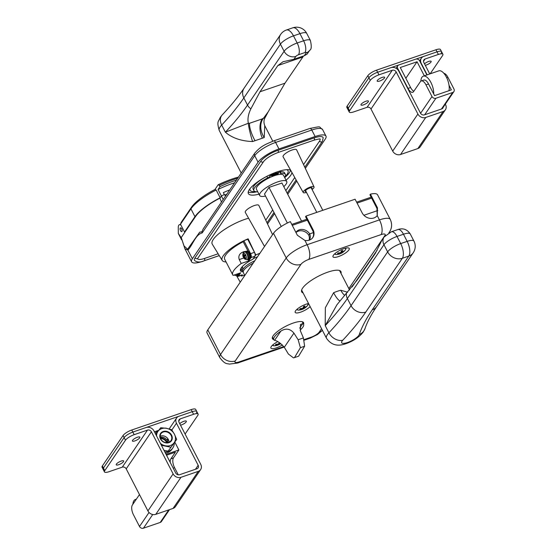 <?xml version="1.0" encoding="UTF-8"?>
<svg xmlns="http://www.w3.org/2000/svg" width="556" height="556" viewBox="0 0 556 556"><rect width="100%" height="100%" fill="white"/><g stroke="black" fill="none" stroke-linecap="round" stroke-linejoin="round"><path stroke-width="0.83" d="M348.862 249.971A9.139 2.578 152.7 0 0 349.231 248.435A9.139 2.578 152.7 0 0 341.891 249.408A9.139 2.578 152.7 0 0 333.364 255.287A9.139 2.578 152.7 0 0 332.988 256.816A9.139 2.578 152.7 0 0 340.328 255.85A9.139 2.578 152.7 0 0 348.862 249.971M277.694 341.69A9.139 2.578 152.7 0 0 271.265 346.569A9.139 2.578 152.7 0 0 270.89 348.105A9.139 2.578 152.7 0 0 282.427 344.935M308.573 303.541A9.139 2.578 152.7 0 0 295.563 310.853A9.139 2.578 152.7 0 0 295.194 312.382A9.139 2.578 152.7 0 0 301.519 311.833A9.139 2.578 152.7 0 0 310.151 306.599M341.002 273.399A22.08 6.234 152.7 0 0 340.932 271.606A22.08 6.234 152.7 0 0 323.196 273.941A22.08 6.234 152.7 0 0 302.582 288.161A22.08 6.234 152.7 0 0 301.686 291.858A22.08 6.234 152.7 0 0 303.11 292.956M294.506 357.598L298.614 356.194L304.618 346.235L300.393 347.688L294.506 357.598L293.471 357.869L288.411 354.047L284.297 347.285C280.384 343.003 277.145 340.703 274.574 340.369A16.756 4.733 -27.3 0 1 273.795 339.667A16.756 4.733 -27.3 0 1 274.476 336.853A16.756 4.733 -27.3 0 1 280.87 331.112C285.791 327.984 290.142 328.652 293.936 333.12L298.141 339.751L303.416 337.937L300.414 330.896L300.455 324.482L302.791 323.592A16.756 4.733 -27.3 0 1 303.569 324.294A17.514 4.948 152.7 0 0 303.576 322.647A17.514 4.948 152.7 0 0 289.509 324.502A17.514 4.948 152.7 0 0 273.163 335.775A17.514 4.948 152.7 0 0 272.447 338.715A17.514 4.948 152.7 0 0 273.788 339.646M348.834 288.571L384.884 235.577A6.853 1.932 152.7 0 0 381.096 234.597L308.775 259.416A6.853 1.932 152.7 0 0 300.935 264.385L235.237 360.962A11.426 9.723 -145.8 0 1 220.523 354.547A18.278 5.157 -27.3 0 0 219.787 357.612L207.054 332.947A18.278 5.157 -27.3 0 1 207.798 329.882L220.523 354.547L286.222 257.97L273.489 233.305A18.278 5.157 -27.3 0 1 290.343 221.629L297.377 235.264L304.91 240.428A9.139 7.777 34.2 0 0 312.854 237.488A9.139 7.777 34.2 0 0 313.049 229.691L306.015 216.062L305.564 216.722L312.597 230.351A9.139 7.777 -145.8 0 1 312.618 237.815M273.489 233.305L207.798 329.882M304.91 240.428L307.12 244.716L379.449 219.898L377.232 215.61A9.139 7.777 34.2 0 1 362.13 212.851L355.089 199.222L306.015 216.062M377.197 215.659L376.989 208.472L369.948 194.836L370.414 194.155A18.278 5.157 -27.3 0 1 377.552 194.788L390.284 219.453A18.278 5.157 -27.3 0 0 379.449 219.898A11.426 5.06 -108.9 0 1 381.096 234.597M377.232 215.61L377.454 207.784L370.414 194.155M295.91 232.408A8.375 7.131 -145.8 0 1 296.007 232.255A8.375 7.131 -145.8 0 1 309.671 233.888L313.41 232.61L309.671 233.888A8.375 7.131 -145.8 0 1 309.351 240.129M363.902 215.283L377.781 210.522L363.902 215.283M309.025 240.234A8.375 7.131 34.2 0 0 308.775 235.216L309.671 233.888L308.775 235.216A8.375 7.131 34.2 0 0 295.987 232.561M302.242 321.715L303.569 324.294A16.756 4.733 -27.3 0 1 302.888 327.109A16.756 4.733 -27.3 0 1 300.108 330.09M303.416 337.937L304.618 346.235M300.393 347.688L298.141 339.751M336.929 304.778L325.218 325.635L325.336 307.774L333.614 292.713A21.323 6.019 -27.3 0 1 340.786 290.253L347.681 292.234M336.915 304.799L357.188 280.015L375.397 253.244L381.882 240.261L384.147 236.932A9.139 7.777 34.2 0 0 383.953 244.73L387.643 251.875A11.426 3.225 -27.3 0 1 400.702 243.591L407.159 241.373A11.426 3.225 -27.3 0 1 413.935 241.095L410.252 233.951A11.426 3.225 152.7 0 0 403.475 234.229L407.159 241.373A11.426 5.06 71.1 0 1 408.813 256.073L402.356 258.283L365.765 312.076A316.023 89.224 -27.3 0 1 342.788 340.209A9.897 2.794 152.7 0 0 342.065 341.092A9.897 2.794 152.7 0 0 347.535 342.51A9.897 2.794 152.7 0 0 358.856 335.331A9.897 2.794 152.7 0 0 359.259 334.552A11.426 10.508 18.9 0 0 365.042 328.52C367.182 322.153 371.047 314.835 376.641 306.544A11.426 9.723 34.2 0 1 372.221 309.859L408.813 256.073A11.426 9.723 34.2 0 0 413.233 252.758L376.641 306.544M344.727 295.465A15.227 9.181 75.5 0 1 340.786 290.253M339.987 301.005A15.227 4.045 67.3 0 1 333.614 292.713M273.302 344.505A5.963 1.682 152.7 0 0 274.289 345.825L272.364 345.325M280.724 343.483A12.162 10.349 -145.8 0 1 279.849 343.949L279.327 344.275L278.876 343.399M278.111 344.018L278.361 344.922A12.162 5.386 -108.9 0 0 278.466 344.873A12.162 5.386 -108.9 0 0 279.327 344.275M278.361 344.922A12.044 10.689 -91 0 1 277.91 345.095A12.044 10.689 -91 0 1 277.722 345.165A12.044 10.689 -91 0 1 277.069 345.359A12.162 5.386 -108.9 0 0 278.035 344.72L277.785 344.657A12.162 10.349 -145.8 0 1 275.435 344.935A12.044 3.26 -82.8 0 0 275.88 344.275A12.162 10.349 34.2 0 0 278.236 343.99L278.758 343.664A12.162 5.386 71.1 0 0 279.181 342.475M278.035 344.72L277.513 344.136M297.599 308.788A5.963 1.682 152.7 0 0 298.586 310.109L296.661 309.602M308.316 303.59L307.607 305.452A5.963 1.682 152.7 0 0 307.746 305.258A5.963 1.682 152.7 0 0 307.107 303.882M302.415 308.302L302.659 309.199A12.044 10.689 -91 0 1 302.207 309.372A12.044 10.689 -91 0 1 302.019 309.442A12.044 10.689 -91 0 1 301.366 309.643A12.162 5.386 -108.9 0 0 302.339 308.997L302.082 308.934A12.162 10.349 -145.8 0 1 299.733 309.219A12.044 3.26 -82.8 0 0 300.184 308.559A12.162 10.349 34.2 0 0 302.534 308.274L303.055 307.941A12.162 5.386 71.1 0 0 303.562 306.412A12.044 7.652 5.1 0 0 304.222 306.203A12.044 7.652 5.1 0 0 304.855 305.967A12.162 5.386 71.1 0 1 304.347 307.496L303.757 306.356M305.828 306.877L306.043 307.051A12.044 6.29 41.3 0 0 306.495 306.391A12.162 10.349 -145.8 0 1 304.598 307.565M306.043 307.051A12.162 10.349 -145.8 0 1 304.153 308.226L303.625 308.559L303.173 307.676M302.659 309.199A12.162 5.386 -108.9 0 0 302.763 309.157A12.162 5.386 -108.9 0 0 303.625 308.559M302.339 308.997L301.818 308.413M335.4 253.223A5.963 1.682 152.7 0 0 336.387 254.544L334.462 254.036M346.11 248.025L345.408 249.887A5.963 1.682 152.7 0 0 345.547 249.693A5.963 1.682 152.7 0 0 344.901 248.317M340.209 252.737L340.46 253.633A12.044 10.689 -91 0 1 340.008 253.814A12.044 10.689 -91 0 1 339.82 253.877A12.044 10.689 -91 0 1 339.167 254.078A12.162 5.386 -108.9 0 0 340.133 253.439L339.883 253.369A12.162 10.349 -145.8 0 1 337.527 253.654A12.044 3.26 -82.8 0 0 337.978 252.994A12.162 10.349 34.2 0 0 340.335 252.709L340.856 252.375A12.162 5.386 71.1 0 0 341.363 250.846A12.044 7.652 5.1 0 0 342.023 250.638A12.044 7.652 5.1 0 0 342.656 250.402A12.162 5.386 71.1 0 1 342.148 251.937L341.551 250.791M343.622 251.312L343.837 251.486A12.044 6.29 41.3 0 0 344.289 250.825A12.162 10.349 -145.8 0 1 342.399 252M343.837 251.486A12.162 10.349 -145.8 0 1 341.947 252.66L341.426 252.994L340.974 252.111M340.46 253.633A12.162 5.386 -108.9 0 0 340.564 253.592A12.162 5.386 -108.9 0 0 341.426 252.994M340.133 253.439L339.612 252.848M123.488 461.668A4.191 1.181 152.7 0 0 123.661 460.966A4.191 1.181 152.7 0 0 120.298 461.41A4.191 1.181 152.7 0 0 116.385 464.107A4.191 1.181 152.7 0 0 116.218 464.809A4.191 1.181 152.7 0 0 119.582 464.364A4.191 1.181 152.7 0 0 123.488 461.668M139.688 437.857A4.191 1.181 152.7 0 0 139.855 437.155A4.191 1.181 152.7 0 0 136.491 437.593A4.191 1.181 152.7 0 0 132.585 440.289A4.191 1.181 152.7 0 0 132.411 440.991A4.191 1.181 152.7 0 0 135.775 440.554A4.191 1.181 152.7 0 0 139.688 437.857M180.519 425.194A4.191 1.181 152.7 0 0 186.184 421.9A4.191 1.181 152.7 0 0 186.35 421.198A4.191 1.181 152.7 0 0 183.633 421.385A4.191 1.181 152.7 0 0 179.72 423.644M104.771 470.626A7.617 2.148 152.7 0 0 104.465 471.905L103.124 469.306A7.617 2.148 -27.3 0 1 103.43 468.027L124.134 437.6A7.617 2.148 -27.3 0 1 132.835 432.075L192.251 411.69A7.617 2.148 -27.3 0 1 196.768 411.51L195.691 409.431A7.617 2.148 -27.3 0 0 191.174 409.612L131.765 430.003A7.617 2.148 -27.3 0 0 123.057 435.522L102.36 465.949A7.617 2.148 -27.3 0 0 102.054 467.228L103.124 469.306A7.617 2.148 -27.3 0 1 103.43 468.027L104.771 470.626L125.468 440.199L124.134 437.6A7.617 2.148 -27.3 0 1 132.835 432.075L146.138 427.515A6.095 5.185 -145.8 0 1 153.984 430.935L175.696 472.996A3.044 2.592 34.2 0 0 179.623 474.706L196.928 468.771A3.044 2.592 34.2 0 0 198.11 467.888A3.044 2.592 34.2 0 0 198.172 465.289L176.46 423.22A6.095 5.185 -145.8 0 1 176.586 418.022A6.095 5.185 -145.8 0 1 178.949 416.256L192.251 411.69A7.617 2.148 -27.3 0 1 196.768 411.51A7.617 2.148 -27.3 0 1 196.456 412.781M185.092 434.055L197.797 415.381A7.617 2.148 152.7 0 0 198.103 414.102A7.617 2.148 152.7 0 0 193.585 414.289L180.283 418.856A3.044 2.592 34.2 0 0 179.108 419.738A3.044 2.592 34.2 0 0 179.046 422.338L200.758 464.399A6.095 5.185 -145.8 0 1 200.626 469.598A6.095 5.185 -145.8 0 1 198.27 471.37L180.964 477.305A6.095 5.185 -145.8 0 1 173.118 473.886L151.406 431.817A3.044 2.592 34.2 0 0 147.479 430.108L134.177 434.674A7.617 2.148 152.7 0 0 125.468 440.199M200.626 469.598L175.425 506.641A6.095 5.185 -145.8 0 1 173.069 508.413L155.763 514.349A6.095 5.185 -145.8 0 1 147.917 510.929L126.205 468.861A3.044 2.592 34.2 0 0 122.285 467.151L108.983 471.717A7.617 2.148 152.7 0 1 104.465 471.905M102.36 465.949L103.43 468.027L124.134 437.6L123.057 435.522M167.843 440.387A6.853 5.831 34.2 0 0 167.405 439.72M167.405 442.652A6.853 5.831 34.2 0 0 167.12 442.027A6.853 5.831 34.2 0 0 160.343 437.85M166.522 455.225L175.397 452.181L170.9 458.79A7.617 3.371 -108.9 0 0 170.233 462.411M169.51 509.63L161.4 521.556A3.044 2.592 -145.8 0 1 160.225 522.438L143.434 528.2A3.044 2.592 -145.8 0 1 139.507 526.49L133.475 514.807A7.617 3.371 71.1 0 1 132.377 505.008L139.125 495.083A7.617 3.371 -108.9 0 0 139.438 494.492M174.848 442.152L178.879 449.971L173.479 457.908A7.617 3.371 -108.9 0 0 174.584 467.707L178.254 474.824M178.879 449.971L166.077 454.363M158.773 430.281L154.422 431.769M166.883 428.412A3.044 2.592 34.2 0 0 165.257 428.134M132.877 504.278A12.183 5.4 71.1 0 1 135.337 499.517A12.183 5.4 71.1 0 1 136.206 499.385M160.587 438.538A6.095 5.185 -145.8 0 1 166.675 442.68M425.305 65.344A4.191 1.181 152.7 0 0 430.969 62.057A4.191 1.181 152.7 0 0 431.143 61.355A4.191 1.181 152.7 0 0 428.419 61.542A4.191 1.181 152.7 0 0 424.506 63.801M361.171 104.264A4.191 1.181 152.7 0 0 361.004 104.966A4.191 1.181 152.7 0 0 364.368 104.521A4.191 1.181 152.7 0 0 368.274 101.824A4.191 1.181 152.7 0 0 368.447 101.122A4.191 1.181 152.7 0 0 365.083 101.567A4.191 1.181 152.7 0 0 361.171 104.264M377.371 80.446A4.191 1.181 152.7 0 0 377.204 81.148A4.191 1.181 152.7 0 0 380.568 80.703A4.191 1.181 152.7 0 0 384.474 78.007A4.191 1.181 152.7 0 0 384.648 77.305A4.191 1.181 152.7 0 0 381.284 77.75A4.191 1.181 152.7 0 0 377.371 80.446M442.896 54.259A7.617 2.148 152.7 0 0 438.378 54.446L437.037 51.847A7.617 2.148 -27.3 0 1 441.554 51.659L440.477 49.588A7.617 2.148 -27.3 0 0 435.96 49.769L376.551 70.153A7.617 2.148 -27.3 0 0 367.843 75.679L347.146 106.106A7.617 2.148 -27.3 0 0 346.84 107.384L347.91 109.462A7.617 2.148 -27.3 0 1 348.216 108.184L368.92 77.757A7.617 2.148 -27.3 0 1 377.628 72.231L437.037 51.847A7.617 2.148 -27.3 0 1 441.554 51.659L442.896 54.259A7.617 2.148 152.7 0 1 442.583 55.537L430.142 73.83M435.96 49.769L437.037 51.847L423.735 56.413A6.095 5.185 34.2 0 0 421.378 58.178A6.095 5.185 34.2 0 0 421.246 63.377L427.168 74.852M443.229 107.259A3.044 2.592 -145.8 0 1 442.896 108.045A3.044 2.592 -145.8 0 1 441.714 108.927L424.409 114.863A3.044 2.592 -145.8 0 1 420.489 113.153L398.777 71.092A6.095 5.185 34.2 0 0 390.931 67.665L377.628 72.231L378.963 74.831L392.265 70.264A3.044 2.592 -145.8 0 1 396.192 71.974L417.903 114.043A6.095 5.185 34.2 0 0 425.75 117.462L443.056 111.52A6.095 5.185 34.2 0 0 445.412 109.754A6.095 5.185 34.2 0 0 445.544 104.556L445.335 104.16M378.963 74.831A7.617 2.148 152.7 0 0 370.261 80.356L368.92 77.757L348.216 108.184L349.557 110.783A7.617 2.148 152.7 0 0 349.251 112.055A7.617 2.148 152.7 0 0 353.769 111.874L367.071 107.308A3.044 2.592 -145.8 0 1 370.991 109.018L392.703 151.086A6.095 5.185 34.2 0 0 400.549 154.505L417.855 148.563A6.095 5.185 34.2 0 0 420.211 146.798L445.412 109.754M370.261 80.356L349.557 110.783M429.753 73.962L423.832 62.494A3.044 2.592 -145.8 0 1 423.894 59.895A3.044 2.592 -145.8 0 1 425.076 59.005L438.378 54.446M349.251 112.055L347.91 109.462A7.617 2.148 -27.3 0 1 348.216 108.184L347.146 106.106M367.843 75.679L368.92 77.757A7.617 2.148 -27.3 0 1 377.628 72.231L376.551 70.153M441.554 51.659A7.617 2.148 -27.3 0 1 441.242 52.938M448.97 90.704A12.183 5.4 -108.9 0 0 446.378 77.082A12.183 5.4 -108.9 0 0 438.823 70.848L423.325 76.165A12.183 5.4 -108.9 0 0 420.843 81.155M433.722 93.985A12.183 5.4 -108.9 0 0 430.879 82.399A12.183 5.4 -108.9 0 0 423.325 76.165M413.838 91.247A7.617 3.371 71.1 0 1 410.592 87.514L400.278 67.519L417.063 61.758L405.831 78.278M420.572 113.313L431.991 96.529L425.965 84.846L428.544 83.956L434.577 95.639L451.368 89.884L449.033 85.36M424.325 75.824L417.063 61.758M428.544 83.956A7.617 3.371 -108.9 0 0 423.825 80.064L421.239 80.947A7.617 3.371 -108.9 0 0 420.364 81.662L413.615 91.58A7.617 3.371 71.1 0 1 412.733 92.296A7.617 3.371 71.1 0 1 408.014 88.397L397.693 68.402L397.213 69.111M426.911 74.935L419.648 60.868A3.044 2.592 34.2 0 0 415.728 59.158L398.937 64.92A3.044 2.592 34.2 0 0 397.755 65.803A3.044 2.592 34.2 0 0 397.693 68.402M431.991 96.529A3.044 2.592 34.2 0 0 435.918 98.238L452.709 92.477A3.044 2.592 34.2 0 0 453.884 91.594A3.044 2.592 34.2 0 0 453.946 88.995L447.921 77.312A7.617 3.371 -108.9 0 0 443.91 73.343M425.965 84.846A7.617 3.371 -108.9 0 0 421.239 80.947M197.582 258.742A11.572 3.266 -27.3 0 0 204.448 258.47L218.14 253.772M204.448 258.47A1.765 0.785 71.1 0 1 204.601 260.528A1.765 0.785 71.1 0 1 204.399 260.695C200.494 262.508 197.22 262.446 194.565 260.507A15.075 4.26 -27.3 0 1 195.086 257.831L260.778 161.254A15.075 4.26 -27.3 0 1 278.021 150.315L314.182 137.909A15.075 4.26 -27.3 0 1 323.196 137.707L322.383 141.363L304.792 167.224M311.694 188.769A3.843 1.084 152.7 0 0 311.874 188.54A3.843 1.084 152.7 0 0 311.728 187.692A3.843 1.084 152.7 0 0 308.42 188.54A3.843 1.084 152.7 0 0 305.348 190.777A3.843 1.084 152.7 0 0 305.195 191.062A3.843 1.084 152.7 0 0 306.099 191.66M311.666 188.72A3.809 1.077 152.7 0 0 311.819 188.519A3.809 1.077 152.7 0 0 311.979 187.879A3.809 1.077 152.7 0 0 311.707 187.685M306.488 192.411A6.095 1.717 -27.3 0 1 303.208 192.473A6.095 1.717 -27.3 0 1 303.444 191.431A6.095 1.717 -27.3 0 1 309.157 187.497A6.095 1.717 -27.3 0 1 314.029 186.885A6.095 1.717 -27.3 0 1 313.779 187.886A6.095 1.717 -27.3 0 1 312.083 189.526M303.208 192.473L283.094 156.82A7.617 2.148 -27.3 0 1 283.386 155.52A7.617 2.148 -27.3 0 1 290.531 150.606A7.617 2.148 -27.3 0 1 296.626 149.835L314.029 186.885M264.531 246.475L245.293 212.385A7.617 2.148 -27.3 0 1 245.592 211.085A7.617 2.148 -27.3 0 1 252.737 206.172A7.617 2.148 -27.3 0 1 258.825 205.4L272.572 234.653M180.241 228.071A1.981 0.876 71.1 0 1 180.464 227.884A1.981 0.876 71.1 0 1 181.826 229.183A1.981 0.876 71.1 0 1 181.979 231.449A1.981 0.876 71.1 0 1 181.749 231.63A1.981 0.876 71.1 0 1 180.394 230.337A1.981 0.876 71.1 0 1 180.241 228.071M181.597 239.817L178.309 233.444L178.281 227.307A5.331 2.363 71.1 0 1 178.761 225.215A5.331 2.363 71.1 0 1 179.38 224.714A5.331 2.363 71.1 0 1 181.02 225.222M286.048 180.2A24.367 6.88 152.7 0 0 290.712 175.321A24.367 6.88 152.7 0 0 291.921 172.471M290.677 170.261A24.367 6.88 152.7 0 0 269.994 174.779A24.367 6.88 152.7 0 0 249.387 189.506A24.367 6.88 152.7 0 0 248.393 193.592A24.367 6.88 152.7 0 0 258.978 194.169M284.707 177.6A24.367 6.88 152.7 0 0 289.37 172.728A24.367 6.88 152.7 0 0 290.538 170.192M243.806 240.776A26.257 7.416 152.7 0 0 223.192 255.878A26.257 7.416 152.7 0 0 222.205 260.416A26.257 7.416 152.7 0 0 226.083 261.959M222.205 260.416L212.267 244.181A27.64 7.805 -27.3 0 1 213.309 239.407A27.64 7.805 -27.3 0 1 248.588 218.216M244.522 275.074A6.255 1.765 152.7 0 0 243.855 275.394A24.978 7.054 -27.3 0 1 241.415 276.054L241.026 275.366M243.076 271.842A16.374 4.622 152.7 0 1 240.526 269.257A16.374 4.622 152.7 0 1 252.876 259.207L254.891 256.24L251.02 257.574A3.044 1.348 -108.9 0 0 250.582 253.654L254.453 252.327L247.754 239.337L248.122 238.802A26.257 7.416 152.7 0 0 244.369 240.505M248.122 238.802L255.774 254.954A24.978 7.054 -27.3 0 1 259.867 253.327M278.966 148.932L315.127 136.519L311.777 130.028L275.616 142.433L278.966 148.932A18.278 5.157 152.7 0 0 258.067 162.185L254.717 155.694L202.162 232.95C195.622 234.403 192.835 244.835 187.9 250.096L184.884 248.754L191.625 261.827A18.278 5.157 152.7 0 0 202.467 261.383L219.266 255.614M184.884 248.754L181.242 237.558L184.029 245.919L187.608 249.227A3.044 2.592 -145.8 0 0 187.9 250.096L192.369 258.762L258.067 162.185M192.369 258.762A18.278 5.157 152.7 0 0 191.625 261.827M322.619 129.583A18.278 5.157 152.7 0 0 311.777 130.028A3.044 1.348 -108.9 0 0 309.887 128.471C322.862 125.927 317.907 126.441 322.619 129.583L325.969 136.074A18.278 5.157 152.7 0 1 325.225 139.139L305.334 168.378M296.744 181.013L287.723 194.266M274.581 213.587L267.54 223.943M325.969 136.074A18.278 5.157 152.7 0 0 315.127 136.519M320.013 139.146A11.572 3.266 -27.3 0 1 319.547 141.092L303.555 164.59M294.763 177.51L285.847 190.625M272.704 209.946L265.761 220.155M257.435 256.907A16.756 4.733 -27.3 0 0 253.237 258.672L255.774 254.954M241.415 276.054L242.298 274.761A3.044 1.348 71.1 0 1 241.943 275.046L238.072 276.381A3.044 1.348 -108.9 0 0 238.42 276.096L242.298 274.761M181.242 237.558L195.608 216.444A33.506 9.459 -27.3 0 1 219.919 198.165L221.413 195.969A38.072 10.752 -27.3 0 1 224.346 194.572L225.618 195.962M181.325 237.864L178.386 233.506M187.608 249.227L199.701 232.165L201.946 231.776L203.148 228.989L254.78 153.095A3.044 2.592 -145.8 0 0 254.717 155.694A18.278 5.157 152.7 0 1 275.616 142.433A3.044 1.348 -108.9 0 0 273.726 140.876L309.887 128.471M221.455 202.085L219.919 198.165M223.178 199.548L221.413 195.969A38.072 10.752 -27.3 0 1 224.346 194.572L223.338 192.626A38.072 10.752 -27.3 0 1 229.76 189.874M248.219 192.035A24.367 6.88 152.7 0 0 256.775 191.785M305.209 191.042A3.809 1.077 152.7 0 0 305.209 191.375A3.809 1.077 152.7 0 0 306.071 191.611M202.162 232.95L201.946 231.776M265.525 196.046A15.227 4.302 -27.3 0 1 259.666 195.497A15.227 4.302 -27.3 0 1 260.284 192.946A15.227 4.302 -27.3 0 1 274.497 183.139A15.227 4.302 -27.3 0 1 286.729 181.527A15.227 4.302 -27.3 0 1 286.111 184.085A15.227 4.302 -27.3 0 1 283.782 186.628M259.666 195.497L256.448 189.269A15.227 4.302 -27.3 0 1 257.067 186.712A15.227 4.302 -27.3 0 1 271.279 176.912A15.227 4.302 -27.3 0 1 283.511 175.3L286.729 181.527M272.781 141.217L264.753 125.663L264.239 137.547L252.577 141.551C241.186 141.113 232.116 137.992 225.375 132.189L248.337 123.258L249.512 123.279L262.154 118.942L263.669 117.997L268.256 111.749L284.964 83.205L303.548 55.982M281.927 183.035L268.951 187.414L264.503 194.058M293.929 59.283L304.264 55.739L306.21 52.869A2.287 0.646 152.7 0 0 304.952 52.542L298.496 54.759A2.287 0.646 152.7 0 0 295.882 56.413L293.929 59.283L283.046 61.737L277.84 65.573L260.02 91.761L250.888 108.837C248.275 114.091 247.427 118.894 248.337 123.258A15.227 1.46 -105.6 0 0 252.577 141.551M306.21 52.869A9.139 7.777 34.2 0 0 309.748 50.221L307.086 54.134L304.264 55.739M264.239 137.547A15.227 11.134 -113.8 0 1 263.669 117.997L264.795 118.199C263.711 120.388 263.697 122.876 264.753 125.663L264.753 125.663M249.512 123.279A15.227 4.094 -114.5 0 0 255.03 140.717M262.154 118.942A15.227 9.111 -102.3 0 0 262.404 138.187M224.805 195.073A28.175 7.958 -27.3 0 1 226.799 194.225M185.162 231.789L184.522 232.012L194.961 216.666A34.27 9.674 -27.3 0 1 220.169 197.79L221.413 195.969L218.063 189.478L220.002 186.628A44.167 12.468 -27.3 0 1 233.715 181.02A44.167 12.468 -27.3 0 1 236.376 180.144M237.662 178.254A44.167 12.468 152.7 0 0 233.047 179.72A44.167 12.468 152.7 0 0 219.328 185.329L218.181 184.738A42.645 12.037 -27.3 0 1 238.454 177.093M220.002 186.628L219.328 185.329M214.977 189.45L216.152 190.006A34.27 9.674 152.7 0 0 190.937 208.875L180.498 224.221L181.117 222.483L191.563 207.131A32.741 9.243 -27.3 0 1 214.977 189.45L218.181 184.738M220.169 197.79L216.152 190.006M184.522 232.012L180.498 224.221M218.063 189.478A38.072 10.752 -27.3 0 1 234.576 182.799M180.269 228.134A1.904 0.841 71.1 0 1 180.491 227.96A1.904 0.841 71.1 0 1 181.798 229.204A1.904 0.841 71.1 0 1 181.944 231.379A1.904 0.841 71.1 0 1 181.729 231.56A1.904 0.841 71.1 0 1 180.422 230.316A1.904 0.841 71.1 0 1 180.269 228.134M253.182 263.162A12.948 3.656 152.7 0 0 243.313 272.294A12.948 3.656 152.7 0 0 243.34 272.357M254.815 260.757A12.948 3.656 152.7 0 0 242.666 271.057L243.326 272.322M250.582 253.654L243.875 240.672L243.174 241.707L248.025 251.11L243.743 251.666L241.804 252.577C239.129 254.245 238.274 256.573 239.233 259.569L241.241 263.461L248.768 260.882L251.02 257.574M241.241 263.461A25.131 7.096 152.7 0 0 233.742 270.598A25.131 7.096 152.7 0 0 232.721 274.817A25.131 7.096 152.7 0 0 233.145 275.373L240.672 272.787L238.42 276.096M243.174 241.707A25.131 7.096 152.7 0 0 225.701 255.023A25.131 7.096 152.7 0 0 224.68 259.235L232.721 274.817M242.868 268.117L241.102 268.152M254.453 252.327A3.044 1.348 71.1 0 1 254.891 256.24M236.606 275.512A3.044 1.348 -108.9 0 0 238.072 276.381M247.754 239.337L243.875 240.672M247.017 251.076A4.566 2.022 71.1 0 1 248.817 253.237A4.566 2.022 71.1 0 1 248.949 259.541A4.566 2.022 71.1 0 1 248.059 259.443L248.768 260.882M240.699 269.048A15.61 4.406 152.7 0 0 242.833 269.5M240.741 268.77A15.61 4.406 152.7 0 0 240.845 269.799A15.61 4.406 152.7 0 0 242.562 270.737M287.403 169.677A21.323 6.019 -27.3 0 1 287.654 170.039L287.987 170.685A21.323 6.019 -27.3 0 1 287.125 174.264A21.323 6.019 -27.3 0 1 285.138 176.613M286.785 169.691A21.323 6.019 -27.3 0 1 287.987 170.685M255.1 191.542A21.323 6.019 -27.3 0 1 250.096 190.242L249.762 189.596A21.323 6.019 -27.3 0 1 249.609 189.179M250.096 190.242A21.323 6.019 -27.3 0 1 249.985 188.686M271.773 175.64A1.522 0.431 -27.3 0 1 273.191 174.66A1.522 0.431 -27.3 0 1 274.414 174.494A1.522 0.431 -27.3 0 1 274.351 174.751A1.522 0.431 -27.3 0 1 272.933 175.731A1.522 0.431 -27.3 0 1 271.71 175.891A1.522 0.431 -27.3 0 1 271.773 175.64M275.901 174.223A1.522 0.431 -27.3 0 1 277.326 173.243A1.522 0.431 -27.3 0 1 278.549 173.076A1.522 0.431 -27.3 0 1 278.486 173.333A1.522 0.431 -27.3 0 1 277.069 174.313A1.522 0.431 -27.3 0 1 275.845 174.473A1.522 0.431 -27.3 0 1 275.901 174.223M274.56 175.64L276.332 173.159L280.141 171.887L280.578 171.874L280.203 172.749A3.475 0.98 152.7 0 0 280.168 173.138A3.475 0.98 152.7 0 0 281.03 173.347A17.709 5.004 -27.3 0 1 285.395 174.41A17.709 5.004 -27.3 0 1 284.679 177.378A17.709 5.004 -27.3 0 1 284.623 177.447M257.734 191.764A17.709 5.004 -27.3 0 1 253.918 190.652A17.709 5.004 -27.3 0 1 254.641 187.685A17.709 5.004 -27.3 0 1 267.658 177.934A3.475 0.98 152.7 0 0 270.056 176.231L271.682 174.786L275.554 173.423L275.13 172.596M253.918 190.652L253.112 189.096A17.709 5.004 -27.3 0 1 253.835 186.128A17.709 5.004 -27.3 0 1 266.852 176.377A3.475 0.98 152.7 0 0 267.832 175.821M280.523 171.762A17.709 5.004 -27.3 0 1 284.589 172.846L285.395 174.41M275.554 173.423L273.997 175.835M276.332 173.159L275.894 172.311M234.111 275.039A3.266 1.446 -108.9 0 0 235.237 274.866A3.266 1.446 -108.9 0 0 235.376 274.601M237.078 274.018A4.135 1.835 71.1 0 1 236.717 275.227A4.135 1.835 71.1 0 1 236.196 275.63L237.071 275.387A4.191 1.856 -108.9 0 0 237.12 275.366A4.191 1.856 -108.9 0 0 237.6 274.977A4.191 1.856 -108.9 0 0 237.968 273.712M237.12 275.366L238.024 275.06A4.191 1.856 -108.9 0 0 238.51 274.671A4.191 1.856 -108.9 0 0 238.871 273.406M239.733 273.107A4.566 2.022 71.1 0 1 238.795 275.199A4.566 2.022 71.1 0 1 238.448 275.248M239.087 273.33A4.566 2.022 71.1 0 1 238.149 275.422A4.566 2.022 71.1 0 1 237.259 275.324M248.025 251.11A4.566 2.022 71.1 0 1 249.456 253.015A4.566 2.022 71.1 0 1 249.595 259.325A4.566 2.022 71.1 0 1 249.248 259.374M243.167 253.418A3.266 1.446 -108.9 0 0 243.639 257.623A3.266 1.446 -108.9 0 0 246.037 258.992A3.266 1.446 -108.9 0 0 245.564 254.787A3.266 1.446 -108.9 0 0 243.167 253.418M244.014 257.372A7.589 2.141 -27.3 0 0 243.889 257.97A7.582 7.27 156.2 0 1 243.354 256.928A7.589 2.141 -27.3 0 1 243.479 256.33L243.41 255.746A7.589 6.457 -145.8 0 1 243.048 254.203A7.582 3.412 -1 0 1 243.41 253.668A7.589 6.457 34.2 0 0 243.771 255.218L244.105 255.406A7.589 2.141 152.7 0 1 244.967 254.558A7.582 4.274 51.1 0 0 245.217 255.079A7.582 4.274 51.1 0 0 245.502 255.6A7.589 2.141 152.7 0 0 244.647 256.448L244.709 257.032A7.589 6.457 -145.8 0 0 245.808 258.325A7.582 0.417 129.3 0 0 245.446 258.853A7.589 6.457 -145.8 0 1 244.348 257.56L244.946 257.358M247.872 259.506A4.191 1.856 -108.9 0 0 247.92 259.492A4.191 1.856 -108.9 0 0 248.4 259.103A4.191 1.856 -108.9 0 0 248.073 254.307A4.191 1.856 -108.9 0 0 245.203 251.569A4.191 1.856 -108.9 0 0 245.154 251.59L244.313 251.931A4.135 1.835 71.1 0 1 247.177 254.565A4.135 1.835 71.1 0 1 247.517 259.353A4.135 1.835 71.1 0 1 246.996 259.749L247.872 259.506M247.92 259.492L248.824 259.186A4.191 1.856 -108.9 0 0 249.303 258.79A4.191 1.856 -108.9 0 0 248.977 253.995A4.191 1.856 -108.9 0 0 246.106 251.263L245.203 251.569M243.771 255.218L245.196 255.037M244.661 257.122L244.306 256.441L243.354 256.928M245.46 255.635L244.306 256.441M243.41 255.746L245.384 255.392M243.5 254.259L243.048 254.203M281.253 226.514L264.468 193.995M301.554 221.059L281.892 182.973M287.362 223.025L268.979 187.4M160.135 436.21A6.095 5.185 -145.8 0 1 168.35 439.49A6.095 5.185 -145.8 0 1 169.003 442.242M160.475 438.983A6.547 5.574 -145.8 0 1 163.151 431.498A6.547 5.574 -145.8 0 1 171.589 435.174A6.547 5.574 -145.8 0 1 168.913 442.659A6.547 5.574 -145.8 0 1 160.475 438.983M160.788 438.962A6.095 5.185 -145.8 0 1 160.92 433.763A6.095 5.185 -145.8 0 1 166.091 431.79A6.095 5.185 -145.8 0 1 171.123 435.417A6.095 5.185 -145.8 0 1 170.991 440.616A6.095 5.185 -145.8 0 1 165.82 442.597A6.095 5.185 -145.8 0 1 160.788 438.962M156.577 435.953A9.897 8.423 -145.8 0 1 158.064 431.213A9.897 8.423 -145.8 0 1 166.459 428.328A9.897 8.423 -145.8 0 1 174.424 434.194A9.897 8.423 -145.8 0 1 174 442.944A9.897 8.423 -145.8 0 1 165.605 445.829A9.897 8.423 -145.8 0 1 160.413 443.375M164.02 450.367L168.134 451.125L176.683 439.455L168.134 451.125M170.803 447.205L161.407 445.307M155.729 434.305L160.74 427.717L166.459 428.328L171.651 429.712L174.424 434.194L176.683 439.455M165.459 453.154A11.725 9.98 34.2 0 0 167.37 452.695A11.725 9.98 34.2 0 0 171.901 449.297L172.805 447.976A11.725 9.98 34.2 0 0 174.313 442.937M157.925 431.387A11.725 9.98 34.2 0 0 155.048 432.992M164.833 451.938A11.725 9.98 34.2 0 0 168.266 451.375A11.725 9.98 34.2 0 0 172.805 447.976M168.392 439.574L167.502 440.88A6.241 5.317 34.2 0 1 168.079 442.541M167.71 438.489A6.241 5.317 34.2 0 0 164.103 436.036M167.843 438.663L166.946 439.984A6.241 5.317 34.2 0 0 160.197 437.183M166.946 439.984L168.225 439.254M235.237 360.962A6.853 1.932 152.7 0 0 239.024 361.942L283.824 346.569M304.028 339.64L311.353 337.124A6.853 1.932 152.7 0 0 319.186 332.154L321.549 328.686M300.935 264.385A11.426 9.723 -145.8 0 1 286.222 257.97A18.278 5.157 -27.3 0 1 307.12 244.716A11.426 5.06 -108.9 0 1 308.775 259.416M390.284 219.453C392.314 224.005 391.987 228.273 389.304 232.269A11.426 9.723 -145.8 0 1 388.846 232.881M385.454 235.362A11.426 9.723 -145.8 0 1 384.884 235.577M322.369 330.278A11.426 9.723 -145.8 0 1 319.186 332.154M322.417 330.375L317.469 334.545L310.033 338.194A11.426 5.06 -108.9 0 0 311.353 337.124M284.158 347.069L237.711 363.012A11.426 5.06 -108.9 0 0 239.024 361.942M376.989 208.472L377.454 207.784M312.597 230.351L313.049 229.691M371.637 198.11L357.098 203.1M307.343 220.176L292.261 225.347M299.698 328.137L302.791 323.592M274.574 340.369L280.87 331.112M284.297 347.285L293.936 333.12M301.616 290.072L326.49 338.25A21.323 6.019 -27.3 0 1 327.352 334.677A21.323 6.019 -27.3 0 1 328.902 332.78A304.598 85.999 152.7 0 0 351.051 305.661L387.643 251.875A11.426 9.723 34.2 0 0 402.356 258.283A11.426 5.06 71.1 0 0 400.702 243.591L397.019 236.446A11.426 3.225 152.7 0 0 383.953 244.73L347.368 298.523A304.598 85.999 -27.3 0 1 325.218 325.635L328.902 332.78A11.426 8.562 -136.8 0 0 342.788 340.209M359.259 334.552A316.023 89.224 -27.3 0 1 372.221 309.859M346.457 293.603A9.139 7.777 34.2 0 0 347.368 298.523L351.051 305.661A11.426 9.723 34.2 0 0 365.765 312.076M391.354 231.776L397.811 229.558A9.139 4.045 71.1 0 1 403.475 234.229L397.019 236.446A9.139 4.045 71.1 0 0 391.354 231.776L384.147 236.932M277.715 344.101L277.993 344.63M279.154 342.593L279.849 343.949M302.012 308.378L302.29 308.907M303.451 306.87L304.153 308.226M339.813 252.813L340.084 253.348M341.252 251.305L341.947 252.66M195.462 469.278L198.172 465.289M171.853 429.99L176.46 423.22M178.719 421.156L180.283 418.856M173.069 508.413L198.27 471.37M155.763 514.349L180.964 477.305M147.917 510.929L173.118 473.886M126.205 468.861L151.406 431.817M122.285 467.151L147.479 430.108M131.765 430.003L134.177 434.674M193.585 414.289L191.174 409.612M173.479 457.908L170.9 458.79M174.584 467.707L173.208 468.18M152.733 514.522L143.434 528.2M160.225 522.438L168.76 509.887M139.507 526.49L149.036 512.486M392.265 70.264L367.071 107.308M396.192 71.974L370.991 109.018M417.903 114.043L392.703 151.086M425.75 117.462L400.549 154.505M443.056 111.52L417.855 148.563M425.076 59.005L423.505 61.313M408.014 88.397L410.592 87.514M446.697 77.729L447.921 77.312M441.457 109.018L452.709 92.477M435.918 98.238L424.666 114.772M197.533 258.623L263.62 161.532C266.331 158.203 271.113 155.207 277.972 152.539A1.765 0.785 -108.9 0 0 278.174 152.379A1.765 0.785 -108.9 0 0 278.021 150.315M313.869 140.126A1.765 0.785 -108.9 0 0 314.133 140.133A1.765 0.785 -108.9 0 0 314.335 139.966A1.765 0.785 -108.9 0 0 314.182 137.909M319.547 141.092A1.765 1.508 34.2 0 0 322.383 141.363M263.62 161.532A1.765 1.508 -145.8 0 1 260.778 161.254M197.922 258.102A1.765 1.508 -145.8 0 1 195.086 257.831M220.134 126.949A21.323 6.019 152.7 0 0 219.272 130.521C216.618 121.312 218.23 122.132 220.378 117.198L222.219 114.918A11.426 8.562 43.2 0 0 221.684 125.051A21.323 6.019 152.7 0 0 220.134 126.949M250.888 108.837A9.139 7.777 -145.8 0 1 247.517 105.077A304.598 85.999 152.7 0 1 225.375 132.189L221.684 125.051A304.598 85.999 -27.3 0 0 243.834 97.932L247.517 105.077L284.109 51.284L280.426 44.146L243.834 97.932A11.426 9.723 34.2 0 1 244.077 88.189C238.434 96.487 231.15 105.397 222.219 114.918M295.882 56.413A9.139 7.777 -145.8 0 1 284.109 51.284A11.426 3.225 -27.3 0 1 297.175 43L303.632 40.783L299.941 33.645L293.485 35.862A11.426 3.225 152.7 0 0 280.426 44.146A11.426 9.723 34.2 0 1 280.669 34.396L244.077 88.189M304.952 52.542A9.139 4.045 -108.9 0 0 303.632 40.783A11.426 3.225 -27.3 0 1 310.408 40.505L306.717 33.367A11.426 3.225 152.7 0 0 299.941 33.645A11.426 5.06 -108.9 0 0 292.859 27.8L286.403 30.017A11.426 11.426 0 0 0 280.669 34.396M298.496 54.759A9.139 4.045 -108.9 0 0 297.175 43L293.485 35.862A11.426 5.06 -108.9 0 0 286.403 30.017M260.02 91.761L284.964 83.205M277.84 65.573L302.784 57.011M194.961 216.666L190.937 208.875L191.563 207.131M239.233 259.569L243.834 257.991M281.03 173.347L280.446 172.221M271.682 174.786L271.363 174.153M270.862 175.286L270.48 174.549M270.056 176.231L269.438 175.036M267.658 177.934L266.852 176.377M280.502 171.825L280.05 170.949M280.141 171.887L279.703 171.046M243.882 252.299A4.135 1.835 71.1 0 1 244.313 251.931L243.361 252.716C241.999 256.024 243.215 258.373 246.996 259.749M244.112 257.338L244.765 257.115M245.196 255.746L243.479 256.33M389.304 232.269L388.908 232.846M377.121 250.179L352.108 286.945M310.033 338.194L304.188 340.196M219.787 357.612C225.347 365.007 227.23 363.276 229.274 364.117L237.711 363.012M371.158 197.171L356.611 202.162M306.863 219.238L291.782 224.409M273.795 339.667L272.461 337.082M326.49 338.25C332.648 347.152 340.613 345.804 347.403 343.149C354.228 340.487 359.523 336.776 363.276 332.015L365.042 328.52M339.514 270.508L349.585 290.024M413.233 252.758A11.426 11.426 0 0 0 413.935 241.095M397.811 229.558C403.003 227.849 407.152 229.315 410.252 233.951M274.289 345.825A12.183 12.183 0 0 0 277.91 345.095M278.466 344.873A12.183 12.183 0 0 0 280.822 343.552M280.036 343.309L279.8 342.844M277.771 344.088L278.063 344.657M298.586 310.109A12.183 12.183 0 0 0 302.207 309.372M302.763 309.157A12.183 12.183 0 0 0 307.607 305.452M304.334 307.586L303.708 306.37M302.068 308.371L302.36 308.934M316.788 212.364L305.529 190.548M336.387 254.544A12.183 12.183 0 0 0 340.008 253.814M340.564 253.592A12.183 12.183 0 0 0 345.408 249.887M342.135 252.028L341.502 250.805M339.869 252.806L340.161 253.376M322.807 210.3L311.124 187.664M169.163 428.94L176.586 418.022M196.768 411.51L198.103 414.102M135.337 499.517L136.352 499.17M421.378 58.178L419.606 60.785M396.067 68.291L397.755 65.803M442.284 108.642L453.884 91.594M240.234 282.198L236.481 275.547M180.547 224.318L179.38 224.714M273.726 140.876C266.484 144.087 261.515 145.338 254.78 153.095M296.139 179.942L287.153 193.154M274.011 212.475L266.998 222.789M277.972 152.539L314.133 140.133C318.727 138.958 320.715 138.639 320.082 139.167L319.943 139.035M204.399 260.695L219.252 255.593M241.214 173.034L219.272 130.521M306.717 33.367A11.426 11.426 0 0 0 292.859 27.8M268.256 111.749L264.788 118.199M309.748 50.221C311.485 49.54 311.707 46.301 310.408 40.505M243.313 272.294L244.737 275.567M242.18 266.79L243.236 268.826M280.578 171.874L280.092 170.935M234.027 275.067L236.196 275.63M238.149 275.422L238.795 275.199M244.042 255.454L245.21 255.058M244.049 257.338L244.751 257.094M248.949 259.541L249.595 259.325"/></g></svg>
